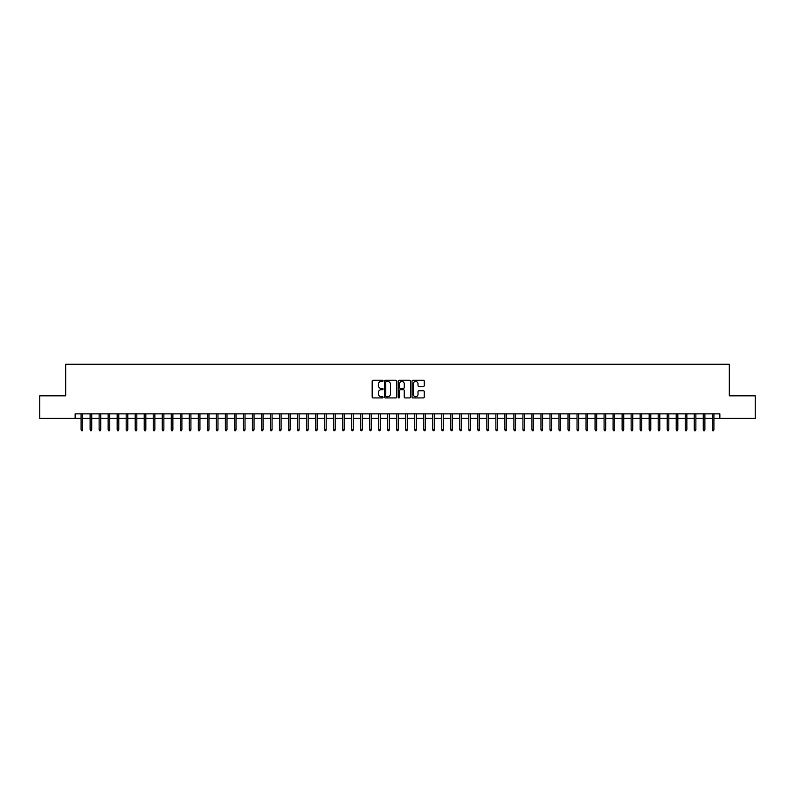 <?xml version="1.0" encoding="UTF-8"?>
<svg xmlns="http://www.w3.org/2000/svg" width="795" height="795" viewBox="0 0 795 795"><rect width="100%" height="100%" fill="white"/><g stroke="black" fill="none" stroke-linecap="round" stroke-linejoin="round"><path stroke-width="1.19" d="M383.071 380.835A0.616 0.616 0 0 0 382.455 380.219L373.054 380.219A0.884 0.884 0 0 0 372.169 381.103L372.169 397.033A0.884 0.884 0 0 0 373.054 397.917L382.455 397.917A0.616 0.616 0 0 0 383.071 397.301A0.616 0.616 0 0 0 382.455 396.685L381.232 396.685A2.832 2.832 0 0 1 378.4 393.853L378.4 392.521A2.832 2.832 0 0 1 381.232 389.689L382.455 389.689A0.616 0.616 0 0 0 383.071 389.073A0.616 0.616 0 0 0 382.455 388.447L381.232 388.447A2.832 2.832 0 0 1 378.4 385.615L378.4 384.293A2.832 2.832 0 0 1 381.232 381.461L382.455 381.461A0.616 0.616 0 0 0 383.071 380.835M423.367 386.459A0.884 0.884 0 0 0 424.252 385.575L424.252 381.103A0.884 0.884 0 0 0 423.367 380.219L412.923 380.219A0.884 0.884 0 0 0 412.039 381.103L412.039 397.033A0.884 0.884 0 0 0 412.923 397.917L423.367 397.917A0.884 0.884 0 0 0 424.252 397.033L424.252 391.637A0.884 0.884 0 0 0 423.367 390.752L418.895 390.752A0.884 0.884 0 0 0 418.011 391.637L418.011 394.31A2.365 2.365 0 0 1 415.646 396.685A2.365 2.365 0 0 1 413.281 394.31L413.281 383.826A2.365 2.365 0 0 1 415.646 381.461A2.365 2.365 0 0 1 418.011 383.826L418.011 385.575A0.884 0.884 0 0 0 418.895 386.459L423.367 386.459M75.137 418.379L39.75 418.379L39.75 395.831L65.677 395.831L65.677 364.269L729.323 364.269L729.323 395.831L755.25 395.831L755.25 418.379L719.863 418.379L719.863 413.867L75.137 413.867L75.137 418.379L81.09 418.379M396.725 381.103A0.884 0.884 0 0 0 395.84 380.219L385.396 380.219A0.884 0.884 0 0 0 384.512 381.103L384.512 397.033A0.884 0.884 0 0 0 385.396 397.917L395.84 397.917A0.884 0.884 0 0 0 396.725 397.033L396.725 381.103M399.16 380.219L409.604 380.219A0.884 0.884 0 0 1 410.488 381.103L410.488 397.033A0.884 0.884 0 0 1 409.604 397.917L405.132 397.917A0.884 0.884 0 0 1 404.248 397.033L404.248 390.574A0.884 0.884 0 0 0 403.363 389.689L400.402 389.689A0.884 0.884 0 0 0 399.517 390.574L399.517 397.301A0.616 0.616 0 0 1 398.891 397.917A0.616 0.616 0 0 1 398.275 397.301L398.275 381.103A0.884 0.884 0 0 1 399.16 380.219M82.72 418.379L90.113 418.379M91.733 418.379L99.127 418.379M100.746 418.379L108.14 418.379M109.77 418.379L117.163 418.379M118.783 418.379L126.176 418.379M127.796 418.379L135.2 418.379M136.82 418.379L144.213 418.379M145.833 418.379L153.226 418.379M154.856 418.379L162.25 418.379M163.869 418.379L171.263 418.379M172.883 418.379L180.276 418.379M181.906 418.379L189.299 418.379M190.919 418.379L198.313 418.379M199.933 418.379L207.336 418.379M208.956 418.379L216.349 418.379M217.969 418.379L225.363 418.379M226.992 418.379L234.386 418.379M236.006 418.379L243.399 418.379M245.019 418.379L252.412 418.379M254.042 418.379L261.436 418.379M263.056 418.379L270.449 418.379M272.069 418.379L279.462 418.379M281.092 418.379L288.486 418.379M290.105 418.379L297.499 418.379M299.129 418.379L306.522 418.379M308.142 418.379L315.536 418.379M317.155 418.379L324.549 418.379M326.179 418.379L333.572 418.379M335.192 418.379L342.585 418.379M344.205 418.379L351.599 418.379M353.228 418.379L360.622 418.379M362.242 418.379L369.635 418.379M371.265 418.379L378.659 418.379M380.278 418.379L387.672 418.379M389.292 418.379L396.685 418.379M398.315 418.379L405.708 418.379M407.328 418.379L414.722 418.379M416.341 418.379L423.735 418.379M425.365 418.379L432.758 418.379M434.378 418.379L441.772 418.379M443.401 418.379L450.795 418.379M452.415 418.379L459.808 418.379M461.428 418.379L468.821 418.379M470.451 418.379L477.845 418.379M479.465 418.379L486.858 418.379M488.478 418.379L495.871 418.379M497.501 418.379L504.895 418.379M506.514 418.379L513.908 418.379M515.538 418.379L522.931 418.379M524.551 418.379L531.944 418.379M533.564 418.379L540.958 418.379M542.587 418.379L549.981 418.379M551.601 418.379L558.994 418.379M560.614 418.379L568.008 418.379M569.637 418.379L577.031 418.379M578.651 418.379L586.044 418.379M587.664 418.379L595.067 418.379M596.687 418.379L604.081 418.379M605.701 418.379L613.094 418.379M614.724 418.379L622.117 418.379M623.737 418.379L631.131 418.379M632.75 418.379L640.144 418.379M641.774 418.379L649.167 418.379M650.787 418.379L658.181 418.379M659.8 418.379L667.204 418.379M668.824 418.379L676.217 418.379M677.837 418.379L685.23 418.379M686.86 418.379L694.254 418.379M695.873 418.379L703.267 418.379M704.887 418.379L712.28 418.379M713.91 418.379L719.863 418.379M386.37 381.461A0.616 0.616 0 0 0 385.754 382.077L385.754 396.059A0.616 0.616 0 0 0 386.37 396.685L387.652 396.685A2.832 2.832 0 0 0 390.484 393.853L390.484 384.293A2.832 2.832 0 0 0 387.652 381.461L386.37 381.461M404.248 383.866A2.365 2.365 0 0 0 401.882 381.501A2.365 2.365 0 0 0 399.517 383.866L399.517 387.562A0.884 0.884 0 0 0 400.402 388.447L403.363 388.447A0.884 0.884 0 0 0 404.248 387.562L404.248 383.866M81.09 429.558L81.458 430.731L82.352 430.731L82.72 429.558L81.09 429.558L81.09 413.867M82.72 429.558L82.72 413.867M90.113 429.558L90.471 430.731L91.375 430.731L91.733 429.558L90.113 429.558L90.113 413.867M91.733 429.558L91.733 413.867M99.127 429.558L99.484 430.731L100.389 430.731L100.746 429.558L99.127 429.558L99.127 413.867M100.746 429.558L100.746 413.867M108.14 429.558L108.508 430.731L109.402 430.731L109.77 429.558L108.14 429.558L108.14 413.867M109.77 429.558L109.77 413.867M117.163 429.558L117.521 430.731L118.425 430.731L118.783 429.558L117.163 429.558L117.163 413.867M118.783 429.558L118.783 413.867M126.176 429.558L126.534 430.731L127.439 430.731L127.796 429.558L126.176 429.558L126.176 413.867M127.796 429.558L127.796 413.867M135.2 429.558L135.557 430.731L136.462 430.731L136.82 429.558L135.2 429.558L135.2 413.867M136.82 429.558L136.82 413.867M144.213 429.558L144.571 430.731L145.475 430.731L145.833 429.558L144.213 429.558L144.213 413.867M145.833 429.558L145.833 413.867M153.226 429.558L153.594 430.731L154.488 430.731L154.856 429.558L153.226 429.558L153.226 413.867M154.856 429.558L154.856 413.867M162.25 429.558L162.607 430.731L163.512 430.731L163.869 429.558L162.25 429.558L162.25 413.867M163.869 429.558L163.869 413.867M171.263 429.558L171.621 430.731L172.525 430.731L172.883 429.558L171.263 429.558L171.263 413.867M172.883 429.558L172.883 413.867M180.276 429.558L180.644 430.731L181.538 430.731L181.906 429.558L180.276 429.558L180.276 413.867M181.906 429.558L181.906 413.867M189.299 429.558L189.657 430.731L190.561 430.731L190.919 429.558L189.299 429.558L189.299 413.867M190.919 429.558L190.919 413.867M198.313 429.558L198.671 430.731L199.575 430.731L199.933 429.558L198.313 429.558L198.313 413.867M199.933 429.558L199.933 413.867M207.336 429.558L207.694 430.731L208.598 430.731L208.956 429.558L207.336 429.558L207.336 413.867M208.956 429.558L208.956 413.867M216.349 429.558L216.707 430.731L217.611 430.731L217.969 429.558L216.349 429.558L216.349 413.867M217.969 429.558L217.969 413.867M225.363 429.558L225.73 430.731L226.625 430.731L226.992 429.558L225.363 429.558L225.363 413.867M226.992 429.558L226.992 413.867M234.386 429.558L234.744 430.731L235.648 430.731L236.006 429.558L234.386 429.558L234.386 413.867M236.006 429.558L236.006 413.867M243.399 429.558L243.757 430.731L244.661 430.731L245.019 429.558L243.399 429.558L243.399 413.867M245.019 429.558L245.019 413.867M252.412 429.558L252.78 430.731L253.675 430.731L254.042 429.558L252.412 429.558L252.412 413.867M254.042 429.558L254.042 413.867M261.436 429.558L261.793 430.731L262.698 430.731L263.056 429.558L261.436 429.558L261.436 413.867M263.056 429.558L263.056 413.867M270.449 429.558L270.807 430.731L271.711 430.731L272.069 429.558L270.449 429.558L270.449 413.867M272.069 429.558L272.069 413.867M279.462 429.558L279.83 430.731L280.734 430.731L281.092 429.558L279.462 429.558L279.462 413.867M281.092 429.558L281.092 413.867M288.486 429.558L288.843 430.731L289.748 430.731L290.105 429.558L288.486 429.558L288.486 413.867M290.105 429.558L290.105 413.867M297.499 429.558L297.867 430.731L298.761 430.731L299.129 429.558L297.499 429.558L297.499 413.867M299.129 429.558L299.129 413.867M306.522 429.558L306.88 430.731L307.784 430.731L308.142 429.558L306.522 429.558L306.522 413.867M308.142 429.558L308.142 413.867M315.536 429.558L315.893 430.731L316.798 430.731L317.155 429.558L315.536 429.558L315.536 413.867M317.155 429.558L317.155 413.867M324.549 429.558L324.916 430.731L325.811 430.731L326.179 429.558L324.549 429.558L324.549 413.867M326.179 429.558L326.179 413.867M333.572 429.558L333.93 430.731L334.834 430.731L335.192 429.558L333.572 429.558L333.572 413.867M335.192 429.558L335.192 413.867M342.585 429.558L342.943 430.731L343.847 430.731L344.205 429.558L342.585 429.558L342.585 413.867M344.205 429.558L344.205 413.867M351.599 429.558L351.966 430.731L352.871 430.731L353.228 429.558L351.599 429.558L351.599 413.867M353.228 429.558L353.228 413.867M360.622 429.558L360.98 430.731L361.884 430.731L362.242 429.558L360.622 429.558L360.622 413.867M362.242 429.558L362.242 413.867M369.635 429.558L370.003 430.731L370.897 430.731L371.265 429.558L369.635 429.558L369.635 413.867M371.265 429.558L371.265 413.867M378.659 429.558L379.016 430.731L379.921 430.731L380.278 429.558L378.659 429.558L378.659 413.867M380.278 429.558L380.278 413.867M387.672 429.558L388.03 430.731L388.934 430.731L389.292 429.558L387.672 429.558L387.672 413.867M389.292 429.558L389.292 413.867M396.685 429.558L397.053 430.731L397.947 430.731L398.315 429.558L396.685 429.558L396.685 413.867M398.315 429.558L398.315 413.867M405.708 429.558L406.066 430.731L406.97 430.731L407.328 429.558L405.708 429.558L405.708 413.867M407.328 429.558L407.328 413.867M414.722 429.558L415.079 430.731L415.984 430.731L416.341 429.558L414.722 429.558L414.722 413.867M416.341 429.558L416.341 413.867M423.735 429.558L424.103 430.731L424.997 430.731L425.365 429.558L423.735 429.558L423.735 413.867M425.365 429.558L425.365 413.867M432.758 429.558L433.116 430.731L434.02 430.731L434.378 429.558L432.758 429.558L432.758 413.867M434.378 429.558L434.378 413.867M441.772 429.558L442.129 430.731L443.034 430.731L443.401 429.558L441.772 429.558L441.772 413.867M443.401 429.558L443.401 413.867M450.795 429.558L451.153 430.731L452.057 430.731L452.415 429.558L450.795 429.558L450.795 413.867M452.415 429.558L452.415 413.867M459.808 429.558L460.166 430.731L461.07 430.731L461.428 429.558L459.808 429.558L459.808 413.867M461.428 429.558L461.428 413.867M468.821 429.558L469.189 430.731L470.084 430.731L470.451 429.558L468.821 429.558L468.821 413.867M470.451 429.558L470.451 413.867M477.845 429.558L478.202 430.731L479.107 430.731L479.465 429.558L477.845 429.558L477.845 413.867M479.465 429.558L479.465 413.867M486.858 429.558L487.216 430.731L488.12 430.731L488.478 429.558L486.858 429.558L486.858 413.867M488.478 429.558L488.478 413.867M495.871 429.558L496.239 430.731L497.133 430.731L497.501 429.558L495.871 429.558L495.871 413.867M497.501 429.558L497.501 413.867M504.895 429.558L505.252 430.731L506.157 430.731L506.514 429.558L504.895 429.558L504.895 413.867M506.514 429.558L506.514 413.867M513.908 429.558L514.266 430.731L515.17 430.731L515.538 429.558L513.908 429.558L513.908 413.867M515.538 429.558L515.538 413.867M522.931 429.558L523.289 430.731L524.193 430.731L524.551 429.558L522.931 429.558L522.931 413.867M524.551 429.558L524.551 413.867M531.944 429.558L532.302 430.731L533.207 430.731L533.564 429.558L531.944 429.558L531.944 413.867M533.564 429.558L533.564 413.867M540.958 429.558L541.325 430.731L542.22 430.731L542.587 429.558L540.958 429.558L540.958 413.867M542.587 429.558L542.587 413.867M549.981 429.558L550.339 430.731L551.243 430.731L551.601 429.558L549.981 429.558L549.981 413.867M551.601 429.558L551.601 413.867M558.994 429.558L559.352 430.731L560.256 430.731L560.614 429.558L558.994 429.558L558.994 413.867M560.614 429.558L560.614 413.867M568.008 429.558L568.375 430.731L569.27 430.731L569.637 429.558L568.008 429.558L568.008 413.867M569.637 429.558L569.637 413.867M577.031 429.558L577.389 430.731L578.293 430.731L578.651 429.558L577.031 429.558L577.031 413.867M578.651 429.558L578.651 413.867M586.044 429.558L586.402 430.731L587.306 430.731L587.664 429.558L586.044 429.558L586.044 413.867M587.664 429.558L587.664 413.867M595.067 429.558L595.425 430.731L596.33 430.731L596.687 429.558L595.067 429.558L595.067 413.867M596.687 429.558L596.687 413.867M604.081 429.558L604.438 430.731L605.343 430.731L605.701 429.558L604.081 429.558L604.081 413.867M605.701 429.558L605.701 413.867M613.094 429.558L613.462 430.731L614.356 430.731L614.724 429.558L613.094 429.558L613.094 413.867M614.724 429.558L614.724 413.867M622.117 429.558L622.475 430.731L623.379 430.731L623.737 429.558L622.117 429.558L622.117 413.867M623.737 429.558L623.737 413.867M631.131 429.558L631.488 430.731L632.393 430.731L632.75 429.558L631.131 429.558L631.131 413.867M632.75 429.558L632.75 413.867M640.144 429.558L640.512 430.731L641.406 430.731L641.774 429.558L640.144 429.558L640.144 413.867M641.774 429.558L641.774 413.867M649.167 429.558L649.525 430.731L650.429 430.731L650.787 429.558L649.167 429.558L649.167 413.867M650.787 429.558L650.787 413.867M658.181 429.558L658.538 430.731L659.443 430.731L659.8 429.558L658.181 429.558L658.181 413.867M659.8 429.558L659.8 413.867M667.204 429.558L667.562 430.731L668.466 430.731L668.824 429.558L667.204 429.558L667.204 413.867M668.824 429.558L668.824 413.867M676.217 429.558L676.575 430.731L677.479 430.731L677.837 429.558L676.217 429.558L676.217 413.867M677.837 429.558L677.837 413.867M685.23 429.558L685.598 430.731L686.492 430.731L686.86 429.558L685.23 429.558L685.23 413.867M686.86 429.558L686.86 413.867M694.254 429.558L694.611 430.731L695.516 430.731L695.873 429.558L694.254 429.558L694.254 413.867M695.873 429.558L695.873 413.867M703.267 429.558L703.625 430.731L704.529 430.731L704.887 429.558L703.267 429.558L703.267 413.867M704.887 429.558L704.887 413.867M712.28 429.558L712.648 430.731L713.542 430.731L713.91 429.558L712.28 429.558L712.28 413.867M713.91 429.558L713.91 413.867"/></g></svg>
